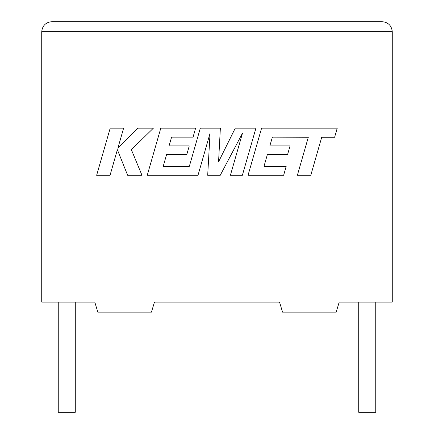 <?xml version="1.0" encoding="UTF-8"?>
<svg xmlns="http://www.w3.org/2000/svg" width="434" height="434" viewBox="0 0 434 434"><rect width="100%" height="100%" fill="white"/><g stroke="black" fill="none" stroke-linecap="round" stroke-linejoin="round"><path stroke-width="0.65" d="M358.717 302.129L358.717 412.3L375.746 412.3L375.746 302.129M75.283 302.129L75.283 412.3L58.254 412.3L58.254 302.129M339.187 302.129L392.271 302.129L392.271 31.715C391.631 25.677 388.294 22.335 382.256 21.7C388.294 22.335 391.631 25.677 392.271 31.715L41.729 31.715L41.729 302.129L94.813 302.129L97.818 312.144L151.45 312.144L154.455 302.129L279.545 302.129L282.55 312.144L336.182 312.144L339.187 302.129M51.744 21.7C45.706 22.335 42.369 25.677 41.729 31.715C42.369 25.677 45.706 22.335 51.744 21.7L382.256 21.7M272.384 137.144L308.297 137.274L297.366 175.293L310.787 175.293L321.713 137.274L334.614 137.274L337.229 128.176L261.594 128.176L248.042 175.293L283.641 175.293L286.185 166.325L264.002 166.325L267.344 154.618L287.563 154.618L290.053 145.911L269.834 145.911L272.384 137.144M255.919 128.176L235.255 128.176L218.557 161.839L220.369 128.176L200.307 128.176L189.338 166.331L163.222 166.331L166.558 154.618L186.777 154.618L189.262 145.905L169.043 145.905L171.593 137.144L193.059 137.144L195.604 128.176L160.797 128.176L147.24 175.293L197.996 175.293L210.04 133.346L207.691 175.293L220.25 175.293L242.503 133.146L230.4 175.293L242.373 175.293L255.919 128.176M110.187 128.176L96.646 175.293L110.046 175.293L117.381 149.708L127.645 175.293L141.983 175.293L131.377 149.708L153.376 128.176L137.871 128.176L117.847 148.271L123.603 128.176L110.187 128.176"/></g></svg>
